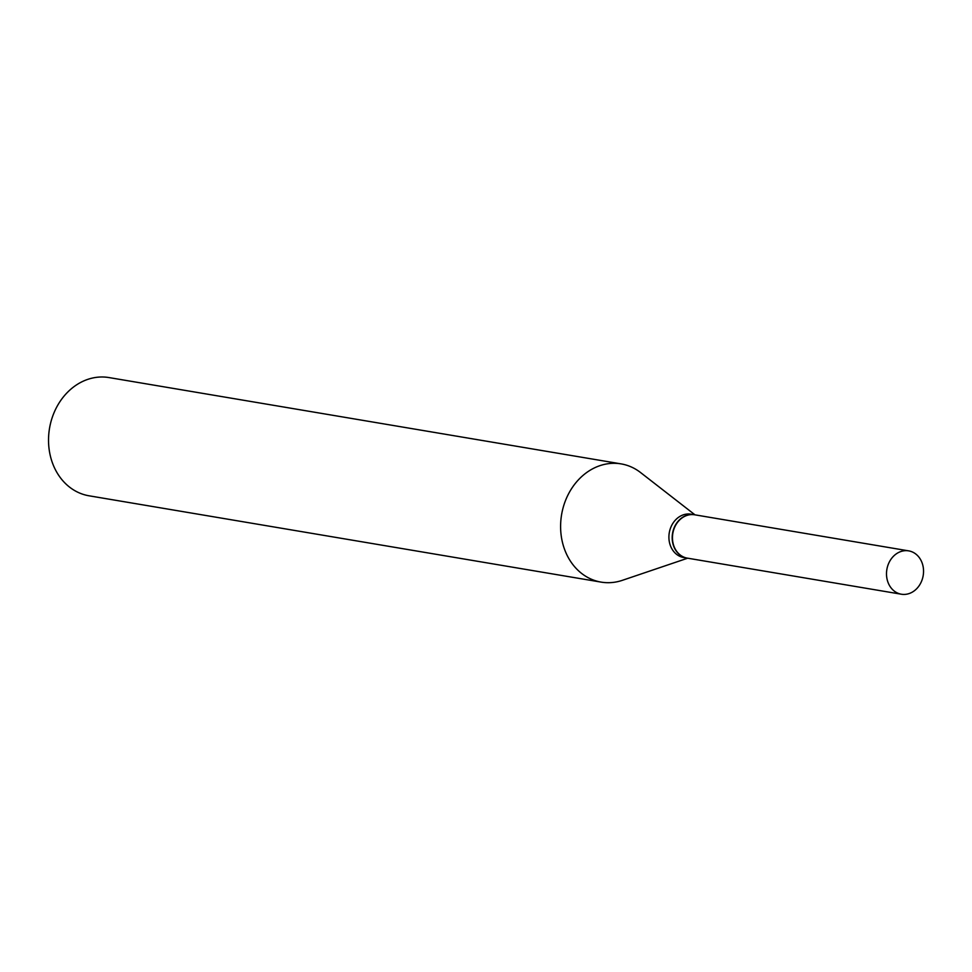 <?xml version="1.0" encoding="UTF-8"?>
<svg xmlns="http://www.w3.org/2000/svg" width="972" height="972" viewBox="0 0 972 972"><rect width="100%" height="100%" fill="white"/><g stroke="black" fill="none" stroke-linecap="round" stroke-linejoin="round"><path stroke-width="1.46" d="M904.033 594.427A21.979 18.419 -80.4 0 1 901.372 594.22A21.979 18.419 -80.4 0 1 886.646 571.062A21.979 18.419 -80.4 0 1 906.026 550.65A21.979 18.419 -80.4 0 1 908.674 550.869A21.979 18.419 -80.4 0 1 923.4 574.027A21.979 18.419 -80.4 0 1 904.033 594.427M901.372 594.22L687.326 558.135A21.979 18.419 -80.4 0 1 672.6 534.977A21.979 18.419 -80.4 0 1 691.979 514.577A21.979 18.419 -80.4 0 1 694.628 514.783L908.674 550.869M687.192 558.11A21.979 18.419 -80.4 0 1 687.058 558.086A21.979 18.419 -80.4 0 1 672.211 536.52A21.979 18.419 -80.4 0 1 694.36 514.735A21.979 18.419 -80.4 0 1 694.494 514.759M687.678 558.195L622.384 580.32A59.948 50.228 -80.4 0 1 601.146 582.119L89.084 495.805A59.948 50.228 -80.4 0 1 48.6 436.963A59.948 50.228 -80.4 0 1 109.01 377.573L621.084 463.887A59.948 50.228 -80.4 0 1 640.56 472.538L694.98 514.844M601.146 582.119A59.948 50.228 -80.4 0 1 560.674 523.276A59.948 50.228 -80.4 0 1 621.084 463.887M687.058 558.086L683.778 557.539A21.979 18.419 -80.4 0 1 668.93 535.961A21.979 18.419 -80.4 0 1 691.08 514.188L694.36 514.735"/></g></svg>
